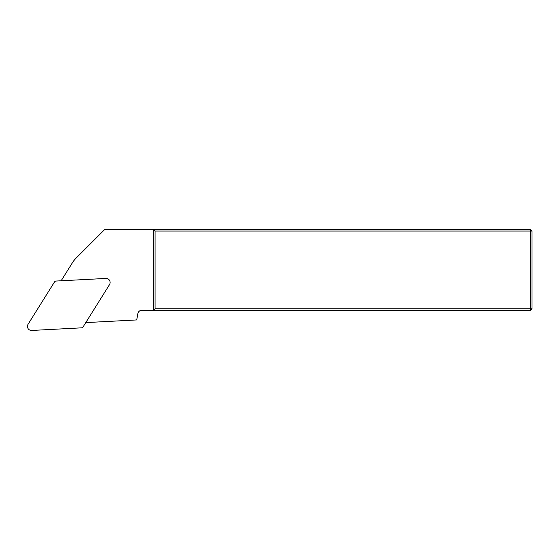 <?xml version="1.0" encoding="UTF-8"?>
<svg xmlns="http://www.w3.org/2000/svg" width="560" height="560" viewBox="0 0 560 560"><rect width="100%" height="100%" fill="white"/><g stroke="black" fill="none" stroke-linecap="round" stroke-linejoin="round"><path stroke-width="0.84" d="M105.882 278.439L56.077 281.05A2.037 2.016 -120.5 0 0 54.481 281.988L28.056 324.289A4.039 4.039 0 0 0 31.689 330.456L81.494 327.845A2.037 2.016 59.5 0 0 83.09 326.907L109.515 284.613A4.039 4.039 0 0 0 105.882 278.439M85.778 322.602L136.731 319.935L137.844 313.614A4.039 4.039 0 0 1 141.82 310.275L153.573 310.275L153.573 229.544L530.488 229.544L530.488 231.056L155.085 231.056L155.085 308.763L530.488 308.763L530.488 231.056L532 231.056L532 308.763L530.488 308.763L530.488 310.275L153.573 310.275L155.085 308.763M61.145 280.784L72.471 262.661A25.228 25.228 0 0 1 76.027 258.188L104.678 229.544L153.573 229.544L155.085 231.056M530.488 229.544L532 231.056M532 308.763L530.488 310.275"/></g></svg>
